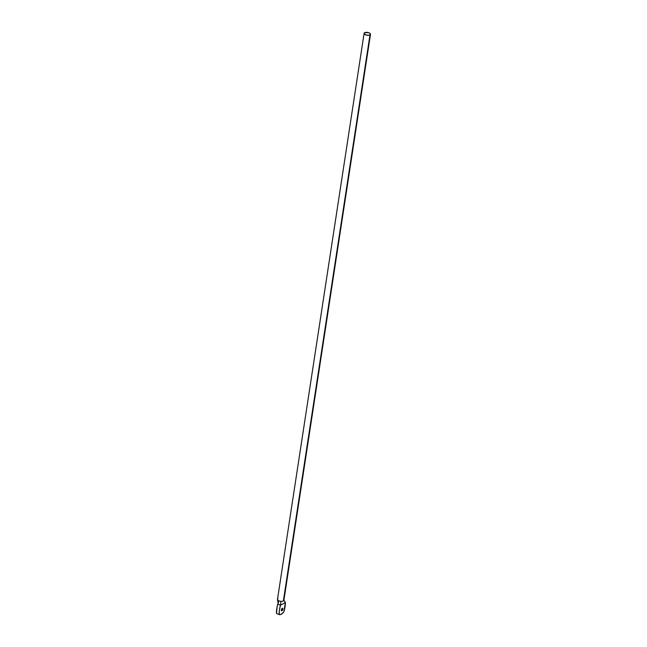 <?xml version="1.0" encoding="UTF-8"?>
<svg xmlns="http://www.w3.org/2000/svg" width="647" height="647" viewBox="0 0 647 647"><rect width="100%" height="100%" fill="white"/><g stroke="black" fill="none" stroke-linecap="round" stroke-linejoin="round"><path stroke-width="0.97" d="M283.718 599.761L285.376 602.478L283.774 611.989L281.34 614.197L279.197 614.553L279.383 610.161L280.474 605.22L285.376 602.478L283.718 599.761A3.235 1.423 -171.3 0 1 283.362 600.974A3.235 1.423 8.7 0 0 283.887 600.343L370.496 34.331A3.235 1.423 -171.3 0 1 369.979 34.962L283.362 600.974A3.235 1.423 -171.3 0 1 280.927 601.322A3.235 1.423 -171.3 0 1 278.922 600.845L277.789 604.104A17.728 7.829 112.7 0 0 276.512 613.437L279.197 614.553A17.728 7.829 -67.3 0 1 280.474 605.22L277.789 604.104L280.474 605.22L285.376 602.478A17.728 7.829 -67.3 0 1 285.084 606.562A17.728 7.829 -67.3 0 1 283.774 611.989A9.066 4.003 -67.3 0 1 279.197 614.553L276.512 613.437L277.142 606.611L278.922 600.845A3.235 1.423 -171.3 0 1 277.531 599.737A3.235 1.423 -171.3 0 1 278.008 598.734M364.099 33.353L277.482 599.365A3.235 1.423 8.7 0 0 278.922 600.845A3.235 1.423 8.7 0 0 280.927 601.322L280.474 605.22L280.927 601.322A3.235 1.423 8.7 0 0 283.362 600.974L369.979 34.962A3.235 1.423 -171.3 0 1 366.275 35.075A3.235 1.423 -171.3 0 1 364.099 33.353A3.235 1.423 -171.3 0 1 364.617 32.722A3.235 1.423 -171.3 0 1 368.321 32.601A3.235 1.423 -171.3 0 1 370.496 34.331M281.308 610.008A1.359 0.598 -67.3 0 1 282.569 608.342A1.359 0.598 -67.3 0 1 282.788 609.183L281.817 608.778L282.788 609.183L282.61 608.366L281.93 608.641L281.485 610.833L282.788 609.183A1.359 0.598 -67.3 0 1 281.526 610.849A1.359 0.598 -67.3 0 1 281.308 610.008M364.617 32.722L368.499 32.649L369.955 33.353L370.448 34.493L369.097 35.253L366.089 35.027L364.156 33.749L364.617 32.722M277.531 599.737L278.089 603.158"/></g></svg>
